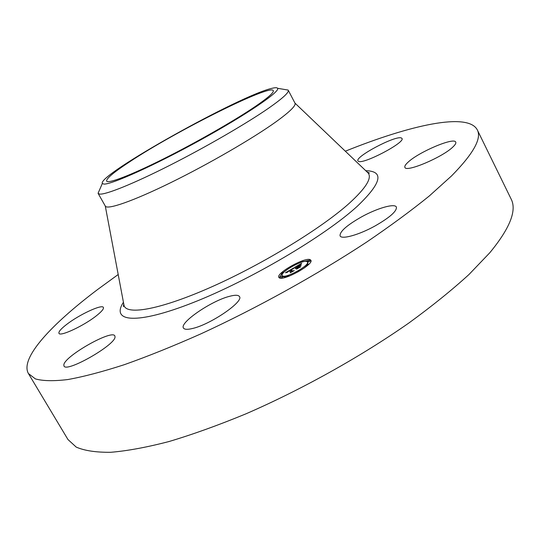 <?xml version="1.0" encoding="UTF-8"?>
<svg xmlns="http://www.w3.org/2000/svg" width="540" height="540" viewBox="0 0 540 540"><rect width="100%" height="100%" fill="white"/><g stroke="black" fill="none" stroke-linecap="round" stroke-linejoin="round"><path stroke-width="0.81" d="M229.331 296.372C234.995 294.84 238.376 294.908 239.47 296.582C244.067 301.469 210.857 324.31 192.719 328.442C187.515 329.731 184.424 329.589 183.451 328.023C179.361 322.711 211.221 300.935 229.331 296.372M345.323 151.2C410.056 125.132 467.856 112.003 477.272 129.836L511.076 198.943C517.084 210.276 509.983 228.224 489.767 252.788L468.997 274.489C451.946 290.061 431.912 306.227 408.881 323.001C360.761 356.67 301.658 389.644 245.876 413.863C218.444 425.189 192.847 434.41 169.081 441.511C146.765 447.316 127.346 450.907 110.815 452.284C96.106 452.452 84.578 450.731 76.234 447.107L67.966 439.533L28.418 373.545C19.683 358.223 51.53 324.243 97.821 289.359L118.199 274.516M477.272 129.836C481.943 138.382 473.351 153.758 451.501 175.959L429.381 195.905C411.44 210.458 390.562 225.828 366.741 242.021C317.088 274.725 256.939 308.063 200.934 333.841C173.468 346.032 147.987 356.299 124.504 364.621C102.566 371.729 83.639 376.711 67.736 379.559C53.703 381.233 42.93 381.017 35.411 378.911L28.418 373.545M284.742 89.505L288.171 90.079L294.982 103.154C296.17 105.563 289.832 111.787 275.981 121.811C252.882 138.402 208.636 164.059 170.775 182.628C132.84 201.238 107.217 210.04 105.327 206.125L98.071 193.293L99.455 190.107M288.225 90.173C289.265 92.3 282.778 98.267 268.765 108.081C246.713 123.397 205.997 147.015 169.519 165.476C132.989 183.958 105.651 194.893 99.556 194.09L98.118 193.394M103.761 184.072L102.337 183.465C97.133 175.183 240.962 94.919 272.133 88.283C275.292 87.527 277.115 87.534 277.601 88.303C280.415 91.49 246.929 114.392 200.765 139.84C154.636 165.308 110.889 184.943 103.761 184.072M255.575 106.299C234.799 120.467 196.06 142.641 163.154 159.071C130.194 175.541 107.98 183.931 106.623 181.082C106.178 178.517 114.291 171.808 130.97 160.954C176.87 130.721 270.641 83.801 273.267 90.605C274.111 92.394 268.211 97.625 255.575 106.299M358.439 161.305L357.973 160.893C354.672 156.883 395.267 135.344 401.274 137.936L401.976 138.442C405.601 142.405 362.975 164.761 358.439 161.305M96.39 315.779C83.95 325.742 59.933 336.947 58.968 333.322C58.401 331.81 60.905 328.887 66.481 324.56C79.063 314.705 102.148 303.932 103.37 307.435C103.97 308.826 101.642 311.607 96.39 315.779M408.011 162.25C418.595 152.064 454.228 136.89 455.74 142.128C456.199 143.114 455.301 144.68 453.053 146.833C442.827 157.147 405.796 172.787 404.899 167.359C404.42 166.286 405.459 164.585 408.011 162.25M361.638 216.83C377.224 208.197 394.774 203.114 396.387 207.056C397.015 211.14 389.833 217.478 374.841 226.078C358.736 234.988 341.476 239.72 340.079 235.872C339.613 231.626 346.795 225.275 361.638 216.83M115.013 336.785C116.141 344.52 66.177 373.167 63.97 365.985L63.848 364.723C64.901 355.88 112.381 329.11 114.838 335.927L115.013 336.785M310.318 259.754L310.851 260.246C314.199 264.269 283.216 281.455 279.227 277.783L278.836 277.371C275.711 273.287 305.62 256.561 310.318 259.754M307.031 261.657L307.442 262.042C310.061 265.214 285.741 278.714 282.535 275.866L282.218 275.535C279.734 272.322 303.385 259.106 307.031 261.657M293.497 268.056L293.105 268.906L290.331 270.054L292.268 271.289L293.281 270.945L290.162 272.754L290.898 272.066L289.055 270.972L287.361 272.295L288.913 270.884L286.983 272.491L285.431 272.72L293.497 268.056M294.01 267.901L293.436 268.805L294.01 267.901M292.43 269.096L290.952 269.872L292.822 270.972L294.26 270.553L290.56 272.639L293.834 270.743L292.633 271.1L290.689 269.959L292.43 269.096M301.158 263.581L300.625 264.539L296.568 266.423L297.452 266.922L297.864 266.679L297.081 266.24L299.97 264.742L297.304 266.173L298.033 266.584L299.822 265.181L300.625 265.626L297.614 267.01L298.573 267.557L299.7 267.185L296.352 269.129L297.216 268.346L296.393 267.881L295.421 268.529L296.257 267.8L295.022 268.643L296.096 267.712L295.299 267.26L294.145 267.651L301.158 263.581M301.664 263.493L300.989 264.445L301.631 263.399M301.212 265.39L300.179 265.019L301.212 265.39M298.357 266.767L299.174 267.226L300.793 266.76L296.622 269.123L300.362 266.956L299.032 267.334L298.134 266.834L299.747 265.957L298.505 267.037M291.931 266.024L290.041 267.077L291.931 266.024M309.616 260.159L307.706 261.218L309.616 260.159M302.751 261.023L300.861 262.076L302.751 261.023M299.673 270.446L297.729 271.526L299.673 270.446M308.421 264.033L306.49 265.1L308.421 264.033M279.936 277.371L281.853 276.298L279.936 277.371L280.334 278.12M281.428 273.389L283.318 272.329L281.428 273.389M286.673 276.656L288.603 275.576L286.673 276.656M297.614 267.01L298.249 268.029M296.568 266.423L297.068 267.361L298.046 267.813M296.109 267.739L296.993 267.226M299.822 265.181L300.146 265.788M297.452 266.922L297.959 267.867M289.798 271.411L290.763 270.851M290.331 270.054L291.958 271.708M290.952 269.872L291.141 270.229M310.979 260.786L309.771 260.422M308.684 260.408L303.109 261.664M285.809 270.601L283.392 272.457M281.718 273.949L279.214 277.776M282.218 275.535L283.048 276.804L286.733 276.797M288.934 276.19L289.366 276.048M303.899 268.272L306.794 265.673M307.874 264.114L307.442 262.042M308.198 262.123L310.115 261.103M281.192 278.154L282.339 277.216M281.9 274.259L282.346 274.279M367.018 171.923L368.159 173.009C372.155 178.052 365.87 188.136 349.299 203.269C321.719 228.083 263.264 263.905 212.301 286.585C161.237 309.366 126.92 315.509 124.052 305.546L123.761 304M365.735 170.694C384.392 171.139 381.632 182.945 357.446 206.111C325.019 235.94 249.716 280.415 192.929 302.663C135.952 325.114 110.612 321.887 123.431 302.252M123.741 303.912L123.39 306.585L124.052 305.546L105.287 206.064M294.941 103.086L368.159 173.009L369.394 173.016L366.957 171.855M102.337 183.465L98.071 193.293M277.601 88.303L288.171 90.079M292.154 266.416L291.958 266.051M290.277 267.516L290.041 267.077M310.149 261.131L309.643 260.192M308.205 262.163L307.706 261.218M303.17 261.779L302.785 261.056M299.903 270.851L299.7 270.473M297.965 271.964L297.729 271.526M308.644 264.425L308.448 264.06M306.95 265.964L306.49 265.1M282.359 277.243L281.853 276.298M281.907 274.293L281.401 273.362M283.514 272.687L283.318 272.329M288.947 276.21L288.603 275.576"/></g></svg>
